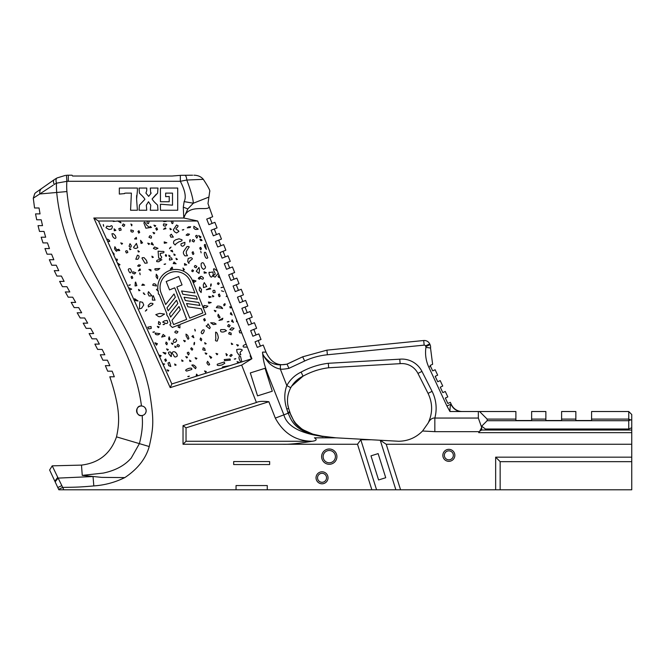 <?xml version="1.0" encoding="UTF-8"?>
<svg xmlns="http://www.w3.org/2000/svg" width="665" height="665" viewBox="0 0 665 665"><rect width="100%" height="100%" fill="white"/><g stroke="black" fill="none" stroke-linecap="round" stroke-linejoin="round"><path stroke-width="1" d="M608.816 489.789L631.75 489.789L631.75 461.66L500.155 461.66L495.658 457.163L631.75 457.163L631.75 461.66M467.138 489.789L597.577 489.789M335.243 489.789L631.75 489.789M53.258 185.153L33.283 198.187L34.555 207.987L39.052 207.987L40.041 213.906L35.544 213.906L36.708 219.782L41.197 219.782L42.518 225.635L38.03 225.635L39.518 231.437L44.015 231.437L45.669 237.197L41.172 237.197L42.992 242.916L47.481 242.916L49.451 248.577L44.954 248.577L47.074 254.18L51.571 254.18L53.84 259.732L49.343 259.732L51.745 265.227L56.234 265.227L58.761 270.663L54.264 270.663L56.899 276.05L61.396 276.05L64.114 281.395L59.626 281.395L62.435 286.69L66.924 286.69L69.792 291.952L65.303 291.952L68.221 297.188L72.709 297.188L75.677 302.4L71.188 302.4L74.172 307.596L78.669 307.596L81.67 312.783L77.173 312.783L80.182 317.97L84.679 317.97L87.68 323.157L83.192 323.157L86.167 328.36L90.664 328.36L93.615 333.581L89.118 333.581L92.028 338.826L96.525 338.826L99.368 344.104L94.871 344.104L97.639 349.416L102.136 349.416L104.821 354.778L100.324 354.778L102.9 360.189L107.397 360.189L109.858 365.659L105.361 365.659L107.672 371.186L112.169 371.186L114.322 376.789L109.825 376.789C120.581 409.266 119.633 422.466 116.508 436.863C110.681 453.53 99.01 462.94 81.487 465.101L52.219 465.841L49.626 470.005L58.852 489.789L293.747 489.789M462.266 411.527A11.987 11.987 0 0 1 451.493 404.794L451.144 404.486A11.987 11.413 -90 0 0 461.535 411.527L478.343 411.527L478.343 418.052L481.676 427.479L481.676 430.022L631.75 430.022L631.75 414.519L628.749 411.527L628.749 430.022L485.408 430.022L485.408 429L481.676 426.19L487.162 420.696L628.749 420.696L630.686 419.898L628.749 419.1L591.584 419.1L591.584 420.521L575.848 420.521L575.848 419.1L561.609 419.1L561.609 420.521L545.874 420.521L545.874 419.1L531.634 419.1L531.634 420.521L515.89 420.521L515.89 419.1L487.162 419.1L479.59 411.527L515.89 411.527L515.89 419.1M628.749 430.022L631.75 430.022L631.75 457.163M631.75 456.714L631.75 444.262L386.224 444.262L380.247 440.255L395.866 489.789M631.75 427.753L628.749 429L485.408 429M631.75 419.898L630.686 419.898M487.162 420.696L487.162 419.1M591.584 419.1L591.584 411.527L628.749 411.527M500.155 489.789L500.155 461.66M236.042 489.789L236.042 485.55L267.264 485.55L267.264 489.789L376.573 489.789L360.796 439.764L357.504 444.262L183.033 444.262L183.033 425.65L256.424 402.508L241.678 365.085L251.91 358.718L250.638 355.534L250.115 355.875L251.47 358.859L241.844 361.893L240.531 356.415C238.868 355.983 238.527 357.13 239.508 359.865L240.88 362.192L229.882 365.659L222.659 366.847L221.944 368.161L197.921 375.742L196.557 374.121L196.092 376.315L171.844 383.963L163.224 364.819L164.654 364.054L162.726 363.697L129.608 290.148L131.687 289.092L128.503 287.704L118.486 265.46L120.008 264.703L117.339 262.908L116.408 260.846L117.539 259.949L116.965 259.042L115.677 259.225L113.873 255.202L114.189 254.072L112.335 251.794L107.414 240.863L108.212 241.196C109.708 241.885 110.074 241.586 109.309 240.314L107.605 239.151L106.799 239.516L107.414 240.863M478.717 432.657L629.805 432.657L478.717 432.657L479.689 431.153L478.717 432.657L479.689 431.153L481.676 430.022L485.408 430.022M400.579 489.789L386.224 444.262M495.658 489.789L495.658 457.163M380.247 440.255L335.95 437.828L318.951 435.783L323.09 436.381L310.979 433.73L314.079 434.694C302.292 430.346 295.36 425.401 293.298 419.856L290.888 415.209L288.685 408.576C286.565 401.352 287.255 394.395 290.763 387.703C293.631 382.566 297.721 378.718 303.032 376.166C311.453 371.585 320.006 368.784 328.676 367.77L400.122 363.664A17.988 17.988 -25 0 1 417.944 373.422L428.061 393.372C432.782 403.256 432.799 413.156 428.135 423.065L422.558 431.003L434.835 431.66L479.224 431.66M422.558 431.003C415.991 437.678 408.019 441.095 398.659 441.261L380.796 440.28M136.583 410.787A4.796 4.796 0 0 1 141.462 405.991A4.796 4.796 0 0 1 145.635 412.99A4.796 4.796 0 0 1 136.583 410.787M481.676 426.19L481.676 427.479L479.731 431.111M451.144 404.486C450.388 404.96 449.981 407.304 449.939 411.527L461.535 411.527M478.343 411.527L479.59 411.527M478.343 418.052L434.835 418.052L434.835 431.66M428.061 393.372L432.075 391.336A37.473 37.473 -25 0 1 434.835 418.052C432.258 417.778 430.022 419.449 428.135 423.065M288.967 368.352L286.989 364.121L288.967 368.352C284.72 369.133 281.827 369.366 280.314 369.05C276.399 368.377 272.725 366.465 269.283 363.306C264.354 357.812 262.118 354.071 262.584 352.101L266 352.109L263.215 345.035L257.255 347.379L255.061 341.802L261.012 339.458L258.818 333.88L252.866 336.224L250.663 330.646L256.624 328.302L254.421 322.725L248.469 325.069L246.274 319.491L252.226 317.147L250.032 311.569L244.072 313.913L241.877 308.336L247.829 305.991L245.634 300.414L239.683 302.758L237.48 297.18L243.44 294.836L241.237 289.258L235.285 291.603L233.091 286.025L239.043 283.681L236.848 278.103L230.888 280.447L228.694 274.869L234.645 272.525L232.451 266.948L226.499 269.292L224.296 263.714L230.256 261.37L228.053 255.792L222.102 258.136L219.907 252.559L225.859 250.215L223.664 244.637L217.704 246.981L215.51 241.403L221.462 239.059L219.267 233.482L213.315 235.826L211.113 230.248L217.073 227.904L214.87 222.318L208.918 224.67L206.724 219.093L212.675 216.74L207.995 203.581L209.699 191.537C210.448 191.03 208.32 186.956 203.315 179.326C201.229 176.799 198.253 175.419 194.388 175.211L193.897 175.211M451.144 404.062L450.338 402.333L451.144 404.062L446.93 406.024L449.939 411.527M545.874 419.1L545.874 411.527L531.634 411.527L531.634 419.1M575.848 419.1L575.848 411.527L561.609 411.527L561.609 419.1M265.052 368.285L272.284 391.219L257.546 395.866L250.314 372.924L265.052 368.285M106.799 239.516L98.47 221.004L112.518 221.004L113.499 221.453L117.722 221.004L121.013 222.891L119.758 221.004L147.738 221.004C146.558 222.517 146.807 223.398 148.486 223.64L149.234 221.004L163.016 221.004L163.981 221.694L166.208 221.403L165.992 221.004L171.238 221.096C171.761 223.748 172.376 224.313 173.1 222.792L172.617 221.004L197.671 221.004L251.91 358.718L251.47 358.859M266 352.109C270.713 362.3 277.712 366.307 286.989 364.121L302.675 356.806L326.922 350.147L302.675 356.806L304.637 361.012L288.959 368.327L287.022 364.179L280.422 364.861C276.432 364.861 272.841 363.88 269.649 361.918C264.595 357.745 262.243 354.47 262.584 352.101L262.584 352.093C263.531 366.149 266.416 370.122 280.223 405.6L283.83 414.752C286.482 424.47 296.391 431.178 313.564 434.893C292.716 429 290.572 418.102 288.103 413.073A37.016 30.199 -111.5 0 1 287.887 412.45L288.785 412.15M183.033 444.262L186.034 441.261L186.034 427.844L268.86 401.726L275.31 418.11L289.857 412.574L289.632 411.909L289.84 412.524M268.86 401.726C262.7 401.053 258.552 401.311 256.424 402.508M335.95 437.828L314.412 437.828C317.288 439.499 316.59 440.646 312.309 441.261L186.034 441.261M332.5 437.828L323.09 436.381M322.035 482.3A4.497 4.497 0 0 1 317.538 477.803A4.497 4.497 0 0 1 322.035 473.305A4.497 4.497 0 0 1 326.532 477.803A4.497 4.497 0 0 1 322.035 482.3M371.86 489.789L357.504 444.262M241.678 365.085L170.207 387.62L93.832 218.012L183.814 218.012L197.671 221.004M203.315 179.326L186.799 180.04L180.34 181.296C185.136 190.631 186.4 197.397 184.139 201.611L183.299 207.148L183.764 218.012M180.34 175.377A18.529 8.171 162.7 0 1 180.963 175.319A18.529 8.171 162.7 0 0 180.34 175.377L172.094 176.025L180.34 175.377L180.34 181.296L68.296 181.296A18.254 18.254 0 0 0 66.891 181.346A58.312 58.312 93.6 0 0 66.916 191.553C68.121 203.149 69.725 212.567 71.737 219.791C87.148 279.691 135.993 326.939 149.292 390.555C154.164 420.371 153.706 426.481 149.226 446.539C145.818 458.667 137.688 469.025 124.821 477.603L101.745 477.379L82.252 475.384L103.283 473.081C114.139 470.795 122.734 466.539 129.085 460.321L131.188 458.135L139.401 443.63C141.828 434.087 142.8 425.8 142.335 418.767L142.235 415.5C135.776 417.445 134.762 405.11 141.462 405.991C144.172 406.165 145.735 407.761 146.175 410.787C145.859 413.447 144.546 415.026 142.235 415.5M63.815 489.789L62.709 487.42C73.183 487.146 76.525 487.478 93.815 485.916C104.721 485.167 115.045 482.391 124.787 477.603L124.787 477.603M169.218 196.483L169.218 201.744L160.448 201.744L160.448 188.045L177.713 188.045L177.713 210.248L160.448 210.248L160.448 204.213L172.509 205.177L172.509 193.116L165.651 193.116L165.651 196.674L169.218 196.483M157.597 193.166L152.302 198.76C151.77 198.785 152.534 199.941 154.579 202.243L157.597 205.119L157.979 210.248L150.298 210.248L150.764 205.227L148.494 201.719L146.325 205.202L146.741 210.248L139.06 210.248L139.442 205.094L144.737 199.525C145.194 199.45 144.438 198.311 142.46 196.1L139.442 193.191L139.06 188.045L146.741 188.045L146.741 190.647L145.918 193.083L148.652 196.35C151.03 193.523 151.711 192.434 150.714 193.083L150.298 188.045L157.979 188.045L157.597 193.166M137.414 190.672L136.591 199.143L137.414 210.248L130.564 210.248L131.387 193.116L127.963 193.116C125.286 193.058 124.139 193.224 124.53 193.606L119.326 194.072L119.326 188.045L137.414 188.045L137.414 190.672M233.673 461.568L269.641 461.568L269.641 464.561L233.673 464.561L233.673 461.568L269.641 461.568L269.641 464.561M326.532 477.803A4.497 4.497 0 0 1 318.818 480.936M451.311 451.577A4.497 4.497 -90 0 1 453.347 455.342A4.497 4.497 0 0 0 448.85 450.845M453.347 455.342A4.497 4.497 0 0 1 448.85 459.831A4.497 4.497 0 0 1 444.353 455.342A4.497 4.497 0 0 1 448.85 450.845A4.497 4.497 0 0 1 453.347 455.342A4.497 4.497 -90 0 1 451.311 459.099M375.351 469.698L378.584 479.964L385.733 477.711L378.584 479.964L370.987 455.858L378.127 453.605L385.625 477.37M293.656 420.438L294.055 421.036L293.656 420.438M294.612 421.851L295.501 423.031M297.08 424.893L299.358 427.113M300.655 428.194L301.578 428.892L300.655 428.194M303.714 430.321L302.442 429.49M304.104 430.554L314.079 434.694A4.564 1.18 -74.7 0 0 313.564 434.893L323.065 436.706M315.177 434.985L315.601 435.085M316.033 435.193L317.097 435.425L316.033 435.193M293.913 420.829L295.277 422.749M371.303 439.764L360.796 439.764M47.29 184.546L41.604 188.519A6.085 4.946 -125 0 0 40.507 189.683A6.085 4.946 -125 0 0 39.95 193.964L56.708 192.468C59.892 225.036 71.255 257.072 90.781 288.568C109.858 322.791 135.677 359.906 141.462 405.991M237.48 297.18L240.647 295.933L242.841 301.511M241.877 308.336L245.044 307.089L247.239 312.666M256.025 334.977L253.831 329.399L250.663 330.646M260.422 346.132L258.228 340.555L255.061 341.802M251.636 323.822L249.433 318.244L246.274 319.491M287.022 364.179L302.675 356.806L286.989 364.121L302.675 356.806L326.922 350.147L423.696 340.513L326.922 350.147L327.38 354.778L424.162 345.135A1.347 1.347 155 0 1 425.517 345.908L425.833 346.581A1.347 1.347 155 0 1 425.941 347.354A34.622 34.622 -25 0 0 428.8 367.13L446.93 406.024M425.833 346.581L430.039 344.62A5.993 5.993 -25 0 1 430.538 348.044A5.993 5.993 -25 0 0 430.039 344.62L429.723 343.946A5.993 5.993 -25 0 0 423.696 340.513L424.162 345.135M209.882 217.846L212.085 223.423L208.918 224.67L206.724 219.093M211.113 230.248L214.28 229.001L216.474 234.579M215.51 241.403L218.677 240.156L220.871 245.734M219.907 252.559L223.066 251.312L225.269 256.89M224.296 263.714L227.463 262.467L229.658 268.045M228.694 274.869L231.861 273.623L234.055 279.2M233.091 286.025L236.25 284.778L238.452 290.356M430.139 365.459L432.666 370.887L435.143 369.74L437.67 375.168L435.143 369.74L432.666 370.887L430.139 365.451L432.624 364.295L430.538 348.044L425.941 347.354M440.272 387.188L442.807 392.624L445.276 391.469L447.811 396.905L445.276 391.469L442.807 392.624L440.272 387.188L442.74 386.041L440.205 380.604L442.74 386.041M445.334 398.052L447.869 403.489L450.338 402.333L447.869 403.489L445.334 398.052L447.811 396.905M435.201 376.324L437.736 381.76L440.205 380.604L437.736 381.76L435.201 376.324L437.67 375.168M290.763 387.703L286.815 385.559C284.138 392.799 284.121 400.604 286.765 408.967L288.685 408.576L287.746 404.353M68.296 175.211L72.061 175.211L68.296 175.211A24.339 24.339 0 0 0 66.425 175.277A24.339 24.339 0 0 1 68.296 175.211L68.296 181.296M72.56 176.025L72.061 175.211L72.56 176.025L172.094 176.025M184.346 175.277L191.478 175.211M65.494 175.369L57.132 177.921L54.871 179.242M66.425 175.277L66.891 181.346L56.508 183.166A27.489 23.599 -124.5 0 0 55.818 183.532A27.489 23.599 -124.5 0 0 54.222 184.504A27.489 23.599 -124.5 0 1 55.769 183.557M54.222 184.504A6.085 3.092 -125 0 1 53.616 182.617A6.085 3.092 -125 0 1 54.331 179.608L35.852 192.551L34.813 193.473L33.283 198.187M400.122 363.664L399.773 359.183L328.319 363.29L328.676 367.77L400.122 363.664A17.988 17.988 155 0 1 417.944 373.422L421.951 371.394A22.485 22.485 -25 0 0 399.773 359.183L400.122 363.664M314.42 371.062L316.997 370.181M289.491 411.909L293.365 419.972M293.755 420.579L293.456 420.105M75.677 302.4L72.709 297.188L75.677 302.4M69.792 291.952L66.924 286.69L69.792 291.952M64.114 281.395L61.396 276.05L64.114 281.395M58.761 270.663L56.234 265.227M53.84 259.732L53.375 258.627M51.961 255.177L51.571 254.18M192.626 175.211L185.036 175.277A6.085 2.128 -90 0 1 186.799 180.04C190.847 190.647 193.033 198.369 193.357 203.216L187.813 208.918L183.789 217.929C188.054 203.565 207.214 211.204 208.935 207.256M184.139 201.611L193.357 203.216L208.536 197.222M156.3 194.155L152.302 198.76M136.616 195.543L136.591 199.143M166.208 256.424L166.583 255.318L165.71 254.554L165.344 255.651L166.208 256.424M230.206 307.945L231.295 307.654L229.841 306.598L230.206 307.945M139.733 273.132L140.149 274.687L139.816 272.916M154.014 233.814L154.762 232.991L152.967 232.434L154.014 233.814M183.149 230.057L182.285 229.949L183.839 229.533L182.285 229.949M160.19 259.691C162.135 259.608 162.368 259.757 160.897 260.148C162.368 259.757 162.135 259.608 160.19 259.691C157.497 259.724 156.333 260.364 156.707 261.611L158.76 261.777L160.897 260.148M228.095 321.96L227.239 321.852L229.009 321.519M144.97 294.47L143.266 292.933L143.956 293.074M206.125 325.975L207.289 325.426L206.125 325.975L209.566 328.693L210.281 327.554L208.054 323.897L207.289 325.426M171.329 355.443C171.379 352.716 170.78 351.577 169.517 352.026C168.012 352.109 168.154 353.173 169.949 355.235C171.08 356.93 171.537 356.997 171.329 355.443L171.196 356.548M195.286 330.206L195.178 331.07L194.845 329.3M135.294 282.226L135.086 285.958L136.857 285.651L135.677 282.076M222.567 287.238L221.013 287.654L222.783 287.313M163.922 324.653L163.066 324.545L164.621 324.129L163.066 324.545M146.882 309.408L145.336 311.112L146.732 310.098M103.258 224.745L103.674 226.3L103.341 224.529M169.525 248.768L171.071 247.064L169.675 248.078M217.862 315.966C218.901 318.086 219.625 318.502 220.04 317.213L218.203 314.229L217.862 315.966M180.922 244.919C181.861 246.732 183.141 246.607 184.77 244.545L184.936 242.326L181.08 243.739L180.922 244.919M221.944 368.161L229.882 365.659M157.505 290.73L158.037 290.322A17.988 17.988 0 0 0 158.303 291.603L158.378 294.08L159.201 294.371L166.873 313.672L166.765 314.944L168.228 317.089L170.93 323.922C169.525 324.329 169.642 325.143 171.254 326.349L172.351 327.471L178.744 324.927L178.145 327.18L179.907 327.895L179.858 324.487L205.776 314.188L192.501 280.763A17.988 17.988 0 0 0 157.879 289.092L156.458 289.35L157.505 290.73M193.789 241.994L194.579 240.622C193.183 239.192 192.376 239.342 192.152 241.046L193.789 241.994M123.889 226.424L124.804 224.845L123.225 223.939L122.31 225.51L123.889 226.424M172.742 251.91L172.169 250.314L170.689 250.73L172.742 251.91M175.045 365.318L176.142 365.019L174.687 363.963L175.045 365.318M169.159 256.532L170.257 256.241L168.802 255.177L169.159 256.532M196.981 229.442L198.212 229.117L193.906 226.266L193.739 228.137L195.194 229.392L196.981 229.442M141.786 285.31L144.604 285.127L142.742 284.055L141.786 285.31M149.085 296L151.953 295.834L148.478 291.686L147.971 293.639L149.085 296M195.51 368.726L196.133 367.396C194.654 365.318 193.216 364.561 191.828 365.127L195.51 368.726M237.363 321.827L236.607 319.907L236.574 321.661L237.363 321.827M114.189 221.004L112.518 221.004M168.062 371.245L168.81 370.422L167.015 369.865L168.062 371.245M200.456 249.691L201.445 249.001L200.705 247.314L199.716 248.003L200.456 249.691M121.795 244.279L122.543 243.457L120.747 242.9L121.795 244.279M222.06 364.91L224.795 363.29L224.122 362.043L217.347 364.187C216.682 365.684 218.253 365.925 222.06 364.91M183.557 270.19L184.454 269.657L182.991 268.037L183.557 270.19M188.029 235.493L189.525 234.213L187.597 233.856L186.1 235.136L188.029 235.493M238.095 363.007L238.851 362.184L237.048 361.627L238.095 363.007M188.627 376.648L189.326 376.124L187.771 376.54L188.627 376.648M174.23 255.327L175.319 255.036L173.864 253.98L174.23 255.327M134.43 273.972L135.751 272.692L132.776 271.744L132.535 273.14L134.43 273.972M151.121 244.188L153.432 245.028L151.844 242.55L151.121 244.188M141.055 243.448L142.584 242.866L140.573 240.314L141.055 243.448M224.612 360.704L230.339 360.164L230.065 359L224.23 359.566L224.612 360.704M109.018 229.516L111.512 229.101C112.718 227.023 112.585 225.876 111.13 225.659L110.016 226.624L106.882 226.133L105.976 227.713L109.018 229.516M115.677 259.225L116.408 260.846M138.902 290.746L139.999 290.447L138.536 289.391L138.902 290.746M152.293 257.546L153.382 257.247L151.928 256.191L152.293 257.546M118.486 250.663L119.758 250.481L118.894 249.309L117.63 249.5L118.486 250.663M229.209 327.03L230.123 325.451L228.544 324.545L227.638 326.116L229.209 327.03M196.092 376.315L197.921 375.742M129.068 246.233C130.564 247.746 131.279 247.48 131.204 245.435L130.008 243.681L129.068 246.233M117.339 262.908L118.486 265.46M173.499 243.116C174.887 245.177 175.635 245.46 175.768 243.972L178.993 241.786C181.52 241.27 182.484 240.572 181.894 239.708L178.985 238.801L175.593 239.824L173.74 241.171L173.499 243.116M223.881 331.868L226.491 330.738L224.828 329.616L220.73 329.607C220.09 331.635 221.137 332.392 223.881 331.868M185.003 255.9L187.505 255.717L186.316 253.697L186.316 251.412L188.469 247.945C189.758 246.765 189.259 246.308 186.981 246.557L184.105 250.772C182.892 252.276 183.191 253.988 185.003 255.9M192.842 271.719L193.523 270.539L192.343 269.857L191.661 271.037L192.842 271.719M114.272 230.763L115.885 230.364L114.147 228.826L114.272 230.763M144.97 263.249L147.264 262.991L146.391 260.331L144.047 257.629L142.235 257.679L141.986 258.211L144.97 263.249M184.554 265.169L186.699 264.87L184.546 263.515L184.554 265.169M228.793 321.436L227.239 321.852M170.248 269.159L172.692 268.369L172.085 267.097L170.248 269.159M200.838 278.294C202.551 279.599 203.399 279.408 203.382 277.721L201.653 276.449C199.824 276.349 199.55 276.956 200.838 278.294M158.278 334.794L159.933 333.697L155.153 333.024C155.045 334.345 156.084 334.936 158.278 334.794M215.294 311.727L216.05 310.904L214.246 310.347L215.294 311.727M139.259 266.424L140.44 265.227L138.819 264.778L137.638 265.975L139.259 266.424M186.732 371.07L191.778 369.466C192.152 368.211 191.154 367.853 188.785 368.393C185.543 369.607 184.862 370.496 186.732 371.07M112.335 251.794L113.873 255.202M176.366 259.641L177.455 259.35L176.001 258.286L176.366 259.641M241.744 332.949L240.772 330.488L239.176 330.862L239.666 332.808L241.744 332.949M112.759 236.624C114.463 238.735 115.544 239.043 115.993 237.546L115.303 235.576L113.341 233.664L111.919 233.748L112.759 236.624M135.843 248.469L137.788 247.663L136.416 243.423L134.438 246.308C132.992 247.422 133.457 248.136 135.843 248.469M187.721 261.412C188.868 263.722 189.242 264.038 188.835 262.343L190.406 260.314C192.742 259.225 192.933 258.344 190.988 257.654L188.195 258.452L187.721 261.412M139.409 308.901L141.587 308.236L143.748 304.994L142.576 302.309L139.841 301.702L139.409 308.901M119.459 230.547L121.196 230.015L120.573 228.12L118.836 228.652L119.459 230.547M114.571 248.752C115.943 251.287 116.807 251.86 117.148 250.472L114.846 246.707L114.571 248.752M119.758 221.004L117.722 221.004M192.127 252.326C192.567 254.57 193.141 255.036 193.847 253.722L193.083 251.711L192.127 252.326M230.339 313.988L232.201 315.069L230.954 312.533L230.339 313.988M173.199 263.589L176.084 263.747L174.047 262.027L173.199 263.589M135.818 259.25L137.821 259.275C139.625 256.964 139.492 255.609 137.422 255.202L135.818 259.25M230.855 356.482L232.235 355.11L231.129 354.403L229.749 355.775L230.855 356.482M138.711 233.116L139.7 232.426L138.96 230.738L137.963 231.42L138.711 233.116M143.266 292.933L144.288 294.321M204.379 320.987L205.369 320.306L204.629 318.61L203.631 319.3L204.379 320.987M131.038 231.619C132.684 232.467 133.457 232.135 133.357 230.622L130.814 229.957L131.038 231.619M152.784 285.327L156.491 285.983L155.843 284.487C153.997 283.323 152.975 283.606 152.784 285.327M220.747 308.028L222.576 308.593C221.836 306.806 220.123 305.983 217.438 306.108L216.308 307.629L220.747 308.028M231.57 321.295L233.432 322.367L232.176 319.832L231.57 321.295M157.53 278.868L157.721 276.316L156.283 274.204L156.092 276.756L157.53 278.868M150.406 227.671L151.504 227.38L150.049 226.316L150.406 227.671M168.694 365.625L170.797 366.548L169.417 362.342L167.971 363.098L168.694 365.625M196.067 267.754L196.857 266.382L195.227 265.443C193.856 266.482 194.138 267.255 196.067 267.754M218.96 320.414L222.343 319.732L222.833 318.227L218.96 320.414M172.617 221.004L171.238 221.004M170.847 237.131L173.324 237.122L171.337 234.205L170.065 235.335L170.847 237.131M226.549 355.7L227.355 354.819L225.967 353.556L226.549 355.7M203.698 269.367L205.377 268.02L205.502 266.69L204.355 265.011C203.822 262.717 202.783 262.16 201.254 263.348C200.813 266.332 201.628 268.336 203.698 269.367M204.621 255.335C205.601 258.195 206.657 259.001 207.779 257.754L205.709 252.592C204.355 251.744 203.989 252.658 204.621 255.335M200.788 240.672L202.06 240.489L201.196 239.317L199.932 239.508L200.788 240.672M153.723 332.276L154.413 331.752L152.859 332.168L153.723 332.276M157.929 269.948L159.841 268.51L154.995 268.743C154.521 270.023 155.502 270.422 157.929 269.948M156.483 345.202L157.414 343.689L154.903 342.783L156.483 345.202M213.29 324.603L216.158 324.088L214.471 322.99L210.689 322.749L213.29 324.603M165.469 361.336L166.466 360.646L165.718 358.95L164.729 359.64L165.469 361.336M161.67 337.064L165.161 336.166L163.191 334.428L161.67 337.064M209.367 274.429C210.564 277.305 211.528 277.879 212.251 276.125L213.224 274.878L212.966 271.985L209.832 272.451C208.901 271.81 208.744 272.467 209.367 274.429M219.982 277.704L218.96 275.41C217.588 276.457 217.871 277.23 219.799 277.729L219.982 277.704M165.992 221.004L163.016 221.004M164.546 322.866C166.408 323.888 167.48 323.689 167.746 322.276L167.114 320.422L164.313 320.912L162.684 322.093L164.546 322.866M135.477 303.19L135.959 304.271M210.872 358.335L211.703 357.413L209.442 355.983L210.872 358.335M218.236 273.273L217.355 271.029L214.321 268.81C213.257 268.569 213.257 269.508 214.321 271.636C215.435 273.764 215.394 274.795 214.205 274.728L213.224 276.324L215.111 277.147L218.236 273.273M235.127 359.15L235.817 358.626L234.263 359.042L235.127 359.15M165.635 226.034L166.782 224.371L163.681 223.864C162.958 225.51 163.615 226.233 165.635 226.034M165.302 354.129L165.926 353.032L163.016 352.467L165.302 354.129M204.188 273.165L206.466 272.825L204.113 271.769L204.188 273.165M158.686 258.07C160.556 258.876 161.545 258.519 161.67 256.998L160.423 255.335L160.265 253.407L163.524 252.808C164.513 251.661 163.956 251.22 161.861 251.486L158.071 251.171L158.686 258.07M163.49 229.267L165.967 228.652L165.394 227.746L163.49 229.267M164.313 243.29L166.832 242.758L164.205 241.885L164.313 243.29M164.92 264.396L165.618 263.88L164.064 264.296L164.92 264.396M239.084 355.193L240.846 354.644L239.999 352.849L240.73 351.494C243.074 350.123 242.617 349.349 239.375 349.158L236.69 349.524L237.006 352.184L239.084 355.193M162.726 363.697L163.224 364.819M247.322 347.113L246.241 344.354L245.402 344.537C243.149 345.31 242.55 346.149 243.614 347.055L247.322 347.113M206.341 307.529L207.896 306.141L204.055 305.484C203.299 307.155 204.064 307.837 206.341 307.529M129.858 249.666L130.947 249.375L129.492 248.311L129.858 249.666M148.802 244.521L149.55 243.698L147.755 243.141L148.802 244.521M232.168 330.173L234.047 328.294L231.736 327.745L229.857 329.624L232.168 330.173M196.275 271.245L199.035 273.415L199.517 269.691L198.976 267.43L196.275 271.245M158.361 327.745L159.118 326.922L157.314 326.365L158.361 327.745M196.798 238.153L197.522 236.923C197.272 235.161 196.624 234.886 195.568 236.1L196.798 238.153M201.154 332.325C201.803 334.287 202.642 334.304 203.681 332.367C204.737 330.156 204.313 329.416 202.409 330.164L201.154 332.325M128.503 287.704L129.608 290.148M148.37 306.964L150.805 305.809C153.873 303.996 153.731 303.165 150.39 303.315L148.204 305.401L148.37 306.964M155.751 249.317L157.979 248.311L154.613 246.989L153.391 248.461L155.751 249.317M129.625 285.302L130.323 284.786L128.761 285.202L129.625 285.302M202.8 349.832L205.211 350.438L204.596 348.327L203.191 347.828L202.8 349.832M201.154 252.841L200.739 251.287L201.154 252.841M126.35 252.983L127.796 252.542C127.514 250.655 126.782 250.231 125.585 251.27L126.35 252.983M138.312 251.977L139.401 251.686L137.946 250.63L138.312 251.977M205.086 343.988L206.183 343.689L204.72 342.633L205.086 343.988M160.431 356.498L161.188 355.675L159.392 355.118L160.431 356.498M206.341 249.383L205.319 244.479C204.047 244.279 204.039 245.385 205.294 247.812L206.341 249.383M138.403 270.913L140.539 270.073L139.908 268.826L138.403 270.913M217.247 341.045L218.344 337.687C217.779 333.938 216.865 332.101 215.61 332.159L215.842 339.075C215.053 340.472 215.518 341.128 217.247 341.045M189.749 242.018L190.232 241.112C190.356 239.317 190.19 239.109 189.733 240.489L189.749 242.018M120.34 269.574L120.814 270.622M202.65 233.714L202.443 233.182L202.65 233.714M148.636 328.892L151.229 328.427L151.055 326.507L147.763 327.18L148.636 328.892M128.786 270.963C129.899 273.506 130.806 273.473 131.495 270.879L130.498 268.793C128.387 268.51 127.813 269.234 128.786 270.963M151.013 270.996L150.839 269.691L148.935 269.483L151.013 270.996M231.669 344.495L232.767 344.204L231.312 343.14L231.669 344.495M158.378 323.922C159.775 325.119 160.423 324.736 160.332 322.783L158.669 321.561L158.378 323.922M157.53 315.8C158.694 317.163 160.373 316.989 162.568 315.276L164.571 314.055L159.642 313.39L155.793 314.636L157.53 315.8M203.507 287.554L206.749 286.565L204.28 282.583L203.282 284.811L203.507 287.554M187.264 227.862L190.165 227.497L190.631 226.74L188.494 226.856L187.264 227.862M206.89 362.882C207.995 365.143 208.926 365.642 209.675 364.378L207.621 361.278L206.89 362.882M240.88 362.192L241.844 361.893M237.704 346.016L238.461 345.193L236.657 344.636L237.704 346.016M166.873 344.811L167.322 343.198L166.125 342.018L165.685 343.639L166.873 344.811M176.882 333.19L177.979 331.727L176.034 330.871C174.222 332.043 174.504 332.816 176.882 333.19M175.153 347.429L176.242 347.13L174.787 346.074L175.153 347.429M192.077 350.206L192.784 349.1L191.412 347.72L190.705 348.826L192.077 350.206M194.762 329.516L195.178 331.07M167.588 350.305L168.345 349.482L166.549 348.925L167.588 350.305M168.636 338.61C168.943 340.314 169.392 340.488 169.974 339.117L169.151 336.806L168.636 338.61M184.654 341.76L185.402 340.937L183.607 340.38L184.654 341.76M188.444 355.027L189.159 353.788C188.91 352.026 188.262 351.752 187.214 352.965L188.444 355.027M201.304 340.779L201.753 339.158L200.556 337.978L200.107 339.599L201.304 340.779M196.158 359.133L196.915 358.31L195.111 357.753L196.158 359.133M182.052 361.303L183.149 361.004L181.686 359.948L182.052 361.303M189.932 361.477L191.03 361.186L189.575 360.122L189.932 361.477M176.923 345.842C178.311 347.263 179.126 347.122 179.342 345.418L177.713 344.47L176.923 345.842M218.561 284.52L219.242 283.34L218.062 282.658L217.372 283.839L218.561 284.52M191.902 336.473L193.864 337.754L193.066 335.526L191.902 336.473M223.631 291.511L221.445 290.805L223.631 291.511M175.494 342.242L176.715 340.746C176.109 338.61 175.169 338.352 173.906 339.956C172.651 341.893 173.183 342.658 175.494 342.242M187.206 337.662C187.696 339.441 188.27 339.674 188.91 338.352L187.671 335.335L185.984 334.104L186.217 336.257L187.206 337.662M208.777 303.298L211.204 302.567L208.386 302.01L208.777 303.298M206.142 354.32L206.89 353.497L205.094 352.94L206.142 354.32M135.461 300.572L138.062 300.987L134.638 298.693L135.461 300.572M131.803 278.618L132.792 277.928L132.052 276.241L131.055 276.931L131.803 278.618M154.995 226.532L155.751 225.709L153.947 225.152L154.995 226.532M201.121 292.567L201.512 289.466L199.625 286.972L199.234 290.073L201.121 292.567M213.856 296.241L212.434 295.418L212.817 296.881L213.856 296.241M148.952 237.247L151.055 238.245C151.944 236.806 151.554 235.959 149.874 235.709L148.952 237.247M199.508 279.25L200.198 278.061L199.01 277.38L198.328 278.56L199.508 279.25M172.385 344.437L173.141 343.614L171.337 343.057L172.385 344.437M223.964 305.75L225.127 304.894L224.936 303.622L223.773 304.487L223.964 305.75M213.482 292.783L215.186 292.442L214.762 290.406C212.85 290.023 212.426 290.813 213.482 292.783M152.385 300.081L155.045 300.181L153.291 295.684L152.476 296.997L152.385 300.081M134.563 238.959L136.616 239.043L136.3 237.388L134.563 238.959M131.653 225.834L132.036 224.787L130.93 224.005L131.653 225.834M176.549 232.991L178.935 231.362L177.671 230.057C175.568 229.342 175.444 228.477 177.297 227.455L178.145 225.9L176.566 224.986L173.291 229.882L174.571 231.836L176.549 232.991M228.644 333.847L231.146 334.744L231.129 333.107L229.242 332.384L228.644 333.847M170.29 229.674L171.387 229.375L169.932 228.319L170.29 229.674M217.031 354.761L217.779 353.938L215.984 353.381L217.031 354.761M205.576 372.334L206.325 371.511L204.529 370.954L205.576 372.334M149.234 221.004L147.738 221.004M232.983 310.705L232.559 309.641L232.983 310.705M218.386 294.595C218.827 296.839 219.408 297.305 220.115 295.992L219.342 293.972L218.386 294.595M200.148 237.879L200.98 236.956L198.71 235.518L200.148 237.879M169.583 260.14L172.218 259.475L171.545 257.904C169.725 257.704 169.076 258.444 169.583 260.14M209.134 297.571L211.162 296.939L208.735 296.282L209.134 297.571M145.909 228.211L149.525 227.663L146.242 224.679C145.136 222.102 144.347 221.536 143.889 222.983L145.909 228.211M227.189 295.992L226.948 295.376L226.191 296.623L227.189 295.992M194.022 344.811L194.513 343.913C194.637 342.118 194.471 341.91 194.014 343.29L194.022 344.811M194.08 282.334L195.992 280.971L193.266 280.115L194.08 282.334M186.79 357.978L187.547 357.155L185.743 356.598L186.79 357.978M173.74 355.326C174.338 357.305 175.518 357.521 177.297 355.966L177.006 354.212L175.577 352.35C173.831 351.32 172.651 351.569 172.036 353.09L173.74 355.326M206.325 289.74L210.747 288.918L209.957 288.045L206.325 289.74M210.68 286.316L211.162 285.418C211.287 283.623 211.121 283.415 210.664 284.795L210.68 286.316M156.533 230.173L157.522 229.483L156.782 227.787L155.785 228.477L156.533 230.173M174.031 293.955L165.66 304.537L161.163 293.207A15.736 15.736 0 0 1 169.982 272.775A15.736 15.736 0 0 1 190.414 281.594L194.911 292.924L181.57 290.962L182.875 294.262L196.225 296.216L197.405 299.192L184.055 297.23L185.36 300.53L198.71 302.484L199.891 305.459L186.549 303.498L187.854 306.798L201.204 308.751L202.858 312.932L189.799 318.119L176.832 286.981L182.052 284.911L178.735 276.549L166.2 281.528L169.517 289.89L174.745 287.812L186.666 319.366L173.607 324.545L171.944 320.372L180.315 309.79L179.01 306.49L170.639 317.072L169.459 314.104L177.829 303.523L176.516 300.223L168.154 310.804L166.973 307.837L175.336 297.255L174.031 293.955M286.765 408.967L287.903 412.441L289.624 411.868L287.887 412.45M290.888 415.209L289.882 412.4M66.916 191.553L56.708 192.468A68.562 68.562 0 0 1 56.508 183.166A6.085 3.084 -117.3 0 1 57.132 177.921M335.418 456.639A6.143 6.143 0 0 1 326.199 461.967A6.143 6.143 0 0 1 326.199 451.319A6.143 6.143 0 0 1 335.418 456.639M93.815 485.916L93.042 476.539L58.138 478.102L57.755 477.32M186.034 427.844L183.033 425.65M170.207 387.62L171.844 383.963M93.832 218.012L98.47 221.004M185.036 175.277L180.963 175.319M275.31 418.11C283.581 433.389 295.908 441.103 312.309 441.261C298.593 443.505 288.826 444.503 282.999 444.262M187.813 208.918L183.299 207.148M58.636 489.324L62.709 487.42L58.138 478.102L55.128 481.809M54.846 481.202L57.747 477.32L52.219 465.841M61.87 485.625L57.797 487.52M629.805 432.657L631.75 432.657M448.85 461.335A5.993 5.993 0 0 0 454.037 452.341A5.993 5.993 0 0 0 443.655 452.341A5.993 5.993 0 0 0 448.85 461.335M432.075 391.336L421.951 371.394M328.319 363.29C318.726 364.47 309.657 367.404 301.129 372.092C294.936 375.068 290.164 379.557 286.815 385.55M280.422 364.861L280.314 369.05L286.815 385.559M304.637 361.012A70.291 70.291 155 0 1 327.38 354.778M322.035 483.796A5.993 5.993 0 0 0 327.23 474.802A5.993 5.993 0 0 0 316.839 474.802A5.993 5.993 0 0 0 322.035 483.796M336.914 456.639A7.647 7.647 0 0 0 325.451 450.022A7.647 7.647 0 0 0 325.451 463.264A7.647 7.647 0 0 0 336.914 456.639M116.508 436.863L149.226 446.539M430.538 366.324L428.8 367.13M429.723 343.946L425.517 345.908M287.845 412.258L289.699 411.843M291.686 386.149L303.032 376.166L301.129 372.092M81.487 465.101L82.244 475.342M432.624 364.295L430.538 348.044M293.298 419.856C293.39 421.153 296.44 424.37 302.45 429.507L314.079 434.694"/></g></svg>
